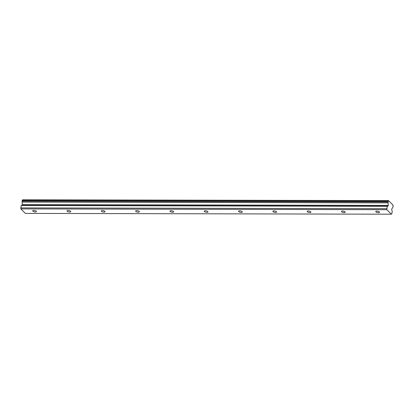<?xml version="1.0" encoding="UTF-8"?>
<svg xmlns="http://www.w3.org/2000/svg" width="414" height="414" viewBox="0 0 414 414"><rect width="100%" height="100%" fill="white"/><g stroke="black" fill="none" stroke-linecap="round" stroke-linejoin="round"><path stroke-width="0.62" d="M33.788 210.405A1.91 0.688 -169 0 0 32.68 210.809A1.91 0.688 -169 0 0 35.319 211.942A1.91 0.688 -169 0 0 36.432 211.538A1.91 0.688 -169 0 0 33.788 210.405M376.9 211.15A1.91 0.688 -169 0 0 375.788 211.549A1.91 0.688 -169 0 0 378.427 212.682A1.91 0.688 -169 0 0 379.54 212.278A1.91 0.688 -169 0 0 376.9 211.15M342.585 211.073A1.91 0.688 -169 0 0 341.478 211.476A1.91 0.688 -169 0 0 344.117 212.61A1.91 0.688 -169 0 0 345.229 212.206A1.91 0.688 -169 0 0 342.585 211.073M308.275 211A1.91 0.688 -169 0 0 307.167 211.404A1.91 0.688 -169 0 0 309.807 212.532A1.91 0.688 -169 0 0 310.914 212.134A1.91 0.688 -169 0 0 308.275 211M273.964 210.928A1.91 0.688 -169 0 0 272.857 211.326A1.91 0.688 -169 0 0 275.496 212.46A1.91 0.688 -169 0 0 276.604 212.056A1.91 0.688 -169 0 0 273.964 210.928M239.654 210.85A1.91 0.688 -169 0 0 238.547 211.254A1.91 0.688 -169 0 0 241.186 212.387A1.91 0.688 -169 0 0 242.293 211.984A1.91 0.688 -169 0 0 239.654 210.85M205.344 210.778A1.91 0.688 -169 0 0 204.237 211.181A1.91 0.688 -169 0 0 206.876 212.31A1.91 0.688 -169 0 0 207.983 211.906A1.91 0.688 -169 0 0 205.344 210.778M171.034 210.7A1.91 0.688 -169 0 0 169.926 211.104A1.91 0.688 -169 0 0 172.566 212.237A1.91 0.688 -169 0 0 173.673 211.833A1.91 0.688 -169 0 0 171.034 210.7M136.723 210.628A1.91 0.688 -169 0 0 135.616 211.031A1.91 0.688 -169 0 0 138.255 212.165A1.91 0.688 -169 0 0 139.363 211.761A1.91 0.688 -169 0 0 136.723 210.628M102.413 210.555A1.91 0.688 -169 0 0 101.306 210.959A1.91 0.688 -169 0 0 103.945 212.087A1.91 0.688 -169 0 0 105.052 211.683A1.91 0.688 -169 0 0 102.413 210.555M68.103 210.478A1.91 0.688 -169 0 0 66.99 210.881A1.91 0.688 -169 0 0 69.63 212.015A1.91 0.688 -169 0 0 70.742 211.611A1.91 0.688 -169 0 0 68.103 210.478M391.354 214.198L391.789 213.81L392.249 211.425L391.747 209.862A0.637 0.279 -89.9 0 1 391.81 208.972L392.71 207.486A1.051 0.461 -89.9 0 1 393.046 206.943L393.103 205.158A1.051 0.461 -89.9 0 1 392.943 205.225A1.051 0.461 -89.9 0 1 392.519 204.573L389.196 201.245A1.051 0.461 -89.9 0 1 389.036 201.313A1.051 0.461 -89.9 0 1 388.611 200.655L388.197 200.909L388.068 201.954A1.051 0.461 -89.9 0 1 388.115 202.881L388.239 205.391A0.637 0.279 -89.9 0 1 388.218 205.722A0.637 0.279 -89.9 0 1 387.99 206.1L387.147 206.312L386.852 209.686L391.354 214.198L25.368 213.407L20.866 208.894L386.852 209.686M20.866 208.894L21.166 205.515L22.009 205.308A0.637 0.279 90.1 0 0 22.237 204.93A0.637 0.279 90.1 0 0 22.258 204.599L22.133 202.089A1.051 0.461 90.1 0 0 22.087 201.163L22.568 199.802L388.549 200.593M20.7 207.9L386.681 208.692M388.875 201.245L389.196 201.245M392.782 205.158L393.103 205.158M21.166 205.515L387.147 206.312M22.133 202.089L388.115 202.881M22.087 201.163L388.068 201.954M388.197 200.909L22.211 200.117M22.071 200.847L388.053 201.639M388.239 205.391L22.258 204.599M22.009 205.308L387.99 206.1"/></g></svg>
